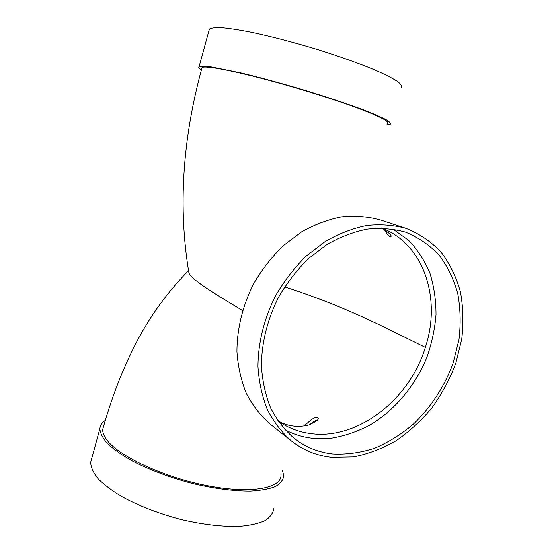 <?xml version="1.0" encoding="UTF-8"?>
<svg xmlns="http://www.w3.org/2000/svg" width="554" height="554" viewBox="0 0 554 554"><rect width="100%" height="100%" fill="white"/><g stroke="black" fill="none" stroke-linecap="round" stroke-linejoin="round"><path stroke-width="0.83" d="M103.743 425.742L102.753 429.267C102.49 432.709 104.131 436.607 107.677 440.97C120.592 457.279 165.639 477.873 208.463 485.858C251.398 493.995 281.321 488.24 281.023 475.166M381.844 228.13C424.073 244.182 441.552 298.821 425.354 347.406C380.466 325.371 346.333 306.916 284.652 286.882M91.763 458.366L90.669 462.348C90.856 467.313 93.328 472.756 98.072 478.677C104.145 484.764 112.282 490.865 122.489 496.98C139.553 506.183 159.102 513.703 181.137 519.527C203.152 524.645 222.756 526.902 239.951 526.3C250.29 525.365 258.649 523.461 265.027 520.58C270.151 517.235 273.087 513.246 273.849 508.62M105.302 420.396C101.957 422.64 100.149 425.417 99.879 428.727C100.198 433.249 102.809 438.262 107.698 443.775C113.916 449.474 122.192 455.25 132.544 461.094C149.809 469.944 169.51 477.326 191.642 483.24C213.74 488.51 233.352 491.114 250.477 491.052C260.754 490.491 269.029 488.988 275.303 486.557C280.31 483.656 283.122 480.117 283.745 475.934L282.554 470.651M103.757 425.701L102.746 429.302C102.504 432.757 104.152 436.642 107.677 440.97M242.569 310.552C217.597 295.282 193.609 281.453 188.969 273.247C178.021 207.923 182.37 139.379 202.016 67.63C204.454 65.275 232.064 70.33 270.837 80.856C301.397 89.125 335.004 99.699 357.655 108.085C380.397 116.686 390.279 121.811 387.301 123.473M102.753 429.267C110.648 400.833 120.64 374.31 132.752 349.699C147.184 320.087 165.736 293.793 188.415 270.809L188.478 270.518M201.4 69.949C199.018 68.419 198.249 67.339 199.087 66.695C200.901 66.065 205.07 66.161 211.6 66.992L241.232 72.996C260.789 77.705 282.173 83.529 305.386 90.461C328.335 97.49 347.933 104.048 364.172 110.142C373.728 113.882 381.027 117.053 386.076 119.657C389.753 121.88 391.117 123.431 390.175 124.304L386.955 124.705M208.996 30.532L209.391 29.092C211.372 27.894 215.714 27.451 222.417 27.762C230.464 28.545 240.512 30.131 252.576 32.513C272.374 36.758 293.939 42.409 317.262 49.458C340.294 56.674 359.885 63.675 376.027 70.448C385.494 74.658 392.682 78.343 397.599 81.5C401.124 84.291 402.336 86.396 401.221 87.823M406.02 228.366L379.933 219.82C367.759 216.531 354.962 215.541 341.541 216.856C327.996 219.543 314.679 224.55 301.605 231.877L283.212 245.747C271.855 256.862 262.042 269.452 253.767 283.523C242.68 305.337 236.897 329.034 236.953 351.887C238.033 366.838 241.177 380.709 246.385 393.499C252.672 405.431 260.532 415.576 269.978 423.928L291.466 441.012C303.315 450.257 316.653 455.693 331.479 457.327L353.279 456.932C368.022 454.051 382.302 448.65 396.117 440.728C409.413 431.531 421.414 420.472 432.134 407.55C441.919 393.797 449.806 379.04 455.797 363.265L461.745 339.131C463.65 322.823 463.199 307.006 460.395 291.681C456.233 276.938 449.793 263.752 441.088 252.125C431.164 241.683 419.475 233.76 406.02 228.366C393.562 225.014 380.432 224.058 366.637 225.492C352.69 228.359 338.958 233.636 325.447 241.336L306.397 255.879C294.617 267.52 284.41 280.684 275.774 295.379C264.189 318.155 258.06 342.85 257.97 366.596C258.974 382.108 262.118 396.484 267.402 409.704C273.794 422.016 281.813 432.452 291.466 441.012M284.881 429.71C293.295 434.211 302.255 437.037 311.777 438.186L331.479 438.179C344.803 435.936 357.766 431.497 370.363 424.856C394.933 409.946 415.084 385.847 426.663 357.939C431.711 343.729 434.828 329.318 436.012 314.72C436.04 300.24 434.024 286.432 429.952 273.295C424.731 260.782 417.626 249.806 408.637 240.36L392.959 229.086M332.518 453.961C346.569 454.702 360.668 452.77 374.802 448.186C388.673 442.196 401.685 434.038 413.824 423.734C431.151 406.996 444.703 386.055 453.151 363.057L458.968 339.664C460.852 323.855 460.45 308.516 457.777 293.648C453.781 279.348 447.59 266.55 439.197 255.256C429.634 245.103 418.367 237.382 405.383 232.098C393.278 228.774 380.515 227.784 367.101 229.141C353.528 231.884 340.17 236.987 327.019 244.453L308.488 258.573C297.027 269.874 287.097 282.672 278.704 296.958C267.443 319.104 261.495 343.113 261.44 366.194C262.444 381.277 265.532 395.244 270.698 408.083C276.952 420.036 284.798 430.146 294.236 438.422C305.586 447.189 318.349 452.369 332.518 453.961M425.354 347.406C409.635 399.344 358.147 440.001 311.023 433.623C298.973 432.127 287.955 427.903 277.969 420.95M304.001 426.095L311.092 419.807C314.43 417.674 316.625 416.961 317.671 417.654C319.831 419.025 316.659 421.546 308.156 425.216C297.034 427.619 286.917 426.123 277.81 420.721M99.879 428.727L90.669 462.348M317.255 420.133C315.385 420.5 312.865 422.037 309.693 424.731M209.391 29.092L199.087 66.695M384.393 229.557C386.948 234.1 388.929 236.572 390.348 236.98C392.731 236.184 389.815 233.227 381.616 228.123"/></g></svg>
